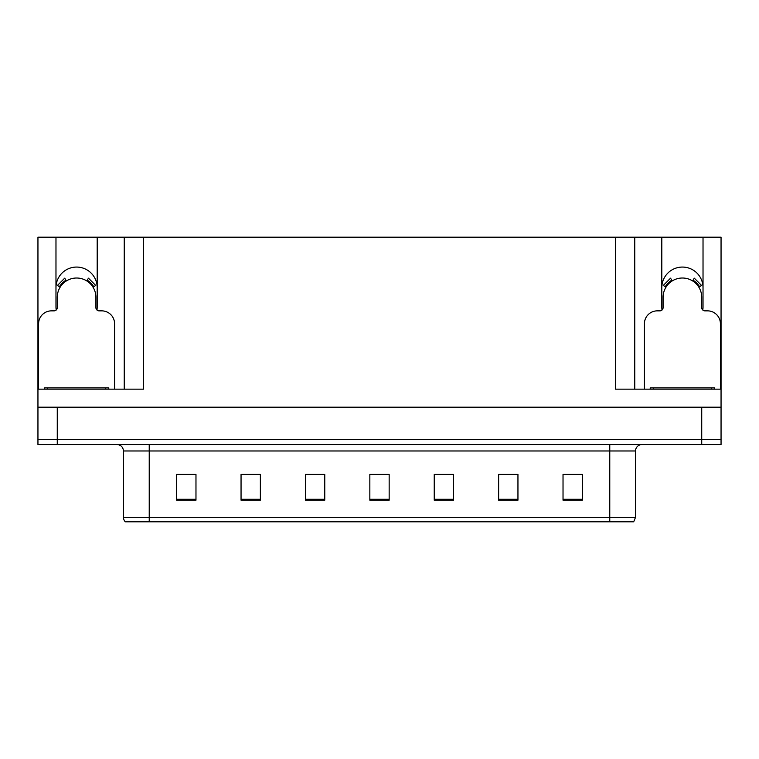 <?xml version="1.0" encoding="UTF-8"?>
<svg xmlns="http://www.w3.org/2000/svg" width="759" height="759" viewBox="0 0 759 759"><rect width="100%" height="100%" fill="white"/><g stroke="black" fill="none" stroke-linecap="round" stroke-linejoin="round"><path stroke-width="1.14" d="M702.796 310.023A20.607 20.607 0 0 0 703.024 306.987L703.024 237.188L721.05 237.188L721.05 407.194L37.95 407.194L37.95 439.385L57.267 439.385L37.95 439.385L37.95 444.537L57.267 444.537L57.267 439.385L701.733 439.385L57.267 439.385L57.267 407.194M96.972 310.023A20.607 20.607 0 0 0 97.19 306.987L97.19 237.188L124.239 237.188L124.239 389.158M703.024 287.67A20.607 20.607 0 0 0 682.417 267.064A20.607 20.607 0 0 0 661.81 287.67M55.976 287.67A20.607 20.607 0 0 1 76.583 267.064A20.607 20.607 0 0 1 97.19 287.67M124.239 237.188L615.445 237.188L615.445 389.158L721.05 389.158M56.204 310.023A20.607 20.607 0 0 1 55.976 306.987L55.976 237.188L37.95 237.188L37.95 389.158L143.555 389.158L143.555 237.188M37.95 389.158L37.95 407.194M57.267 444.537L721.05 444.537L721.05 439.385L701.733 439.385L721.05 439.385L721.05 407.194M615.445 237.188L634.761 237.188L634.761 389.158M634.761 237.188L661.81 237.188L661.81 306.987A20.607 20.607 0 0 0 662.028 310.023M703.024 237.188L661.81 237.188M55.976 237.188L97.19 237.188M635.53 517.306L633.689 521.812L609.771 521.812L609.771 517.306L635.53 517.306L635.53 450.979A6.442 6.442 0 0 1 641.972 444.537M123.47 517.306L149.229 517.306L149.229 521.812L609.771 521.812L125.311 521.812A6.442 6.442 0 0 1 123.47 517.306L123.47 450.979C123.081 447.07 120.937 444.916 117.028 444.537M582.343 500.172L582.343 474.413L563.026 474.413L563.026 500.172L582.343 500.172M517.951 500.172L517.951 474.413L498.635 474.413L498.635 500.172L517.951 500.172M453.55 500.172L453.55 474.413L434.233 474.413L434.233 500.172L453.55 500.172M195.974 500.172L195.974 474.413L176.657 474.413L176.657 500.172L195.974 500.172M260.365 500.172L260.365 474.413L241.049 474.413L241.049 500.172L260.365 500.172M324.767 500.172L324.767 474.413L305.45 474.413L305.45 500.172L324.767 500.172M389.158 500.172L389.158 474.413L369.842 474.413L369.842 500.172L389.158 500.172M609.771 521.812L630.378 521.812M513.672 474.546L508.634 474.546M498.976 474.546L517.951 474.546M563.026 474.546L582.219 474.546M572.552 474.546L567.523 474.546M322.328 474.546L317.243 474.546M307.585 474.546L324.767 474.546M241.049 474.546L258.364 474.546M248.705 474.546L243.667 474.546M189.816 474.546L184.779 474.546M434.233 474.546L449.755 474.546M440.097 474.546L435.011 474.546M381.217 474.546L376.122 474.546M389.158 474.546L369.842 474.546M195.974 474.546L176.657 474.546M114.581 389.158L114.581 323.732A12.875 12.875 0 0 0 101.697 310.858L99.125 310.858A3.216 3.216 0 0 1 95.909 307.632L95.909 297.329A19.317 19.317 0 0 0 76.583 278.012A19.317 19.317 0 0 0 57.267 297.329L57.267 307.632A3.216 3.216 0 0 1 54.05 310.858L51.47 310.858A12.875 12.875 0 0 0 38.595 323.732L38.595 389.158M86.763 280.915L88.461 278.173L95.748 285.46L93.006 287.158M60.17 287.158L57.428 285.46L64.714 278.173L66.412 280.915M44.392 389.158L44.392 387.868L108.784 387.868L108.784 389.158M720.405 389.158L720.405 323.732A12.875 12.875 0 0 0 707.53 310.858L704.95 310.858A3.216 3.216 0 0 1 701.733 307.632L701.733 297.329A19.317 19.317 0 0 0 682.417 278.012A19.317 19.317 0 0 0 663.091 297.329L663.091 307.632A3.216 3.216 0 0 1 659.875 310.858L657.303 310.858A12.875 12.875 0 0 0 644.419 323.732L644.419 389.158M692.587 280.915L694.286 278.173L701.572 285.46L698.83 287.158M665.994 287.158L663.252 285.46L670.539 278.173L672.237 280.915M714.608 387.868L714.608 389.158L714.608 387.868L650.216 387.868L650.216 389.158M701.733 407.194L701.733 444.537M609.771 444.537L609.771 450.979L123.47 450.979M635.53 450.979L609.771 450.979L609.771 517.306L149.229 517.306L149.229 444.537M389.158 499.28L369.842 499.28M324.767 499.28L305.45 499.28M260.365 499.28L241.049 499.28M195.974 499.28L176.657 499.28M453.55 499.28L434.233 499.28M517.951 499.28L498.635 499.28M582.343 499.28L563.026 499.28M93.746 286.703A20.18 20.18 0 0 0 87.219 280.175M65.957 280.175A20.18 20.18 0 0 0 59.43 286.703M93.186 287.044A19.535 19.535 0 0 0 86.877 280.726M66.299 280.726A19.535 19.535 0 0 0 59.98 287.044M105.567 387.868L105.567 389.158M47.608 387.868L47.608 389.158M699.57 286.703A20.18 20.18 0 0 0 693.043 280.175M671.781 280.175A20.18 20.18 0 0 0 665.254 286.703M699.02 287.044A19.535 19.535 0 0 0 692.701 280.726M672.123 280.726A19.535 19.535 0 0 0 665.814 287.044M711.392 387.868L711.392 389.158M653.433 387.868L653.433 389.158"/></g></svg>
